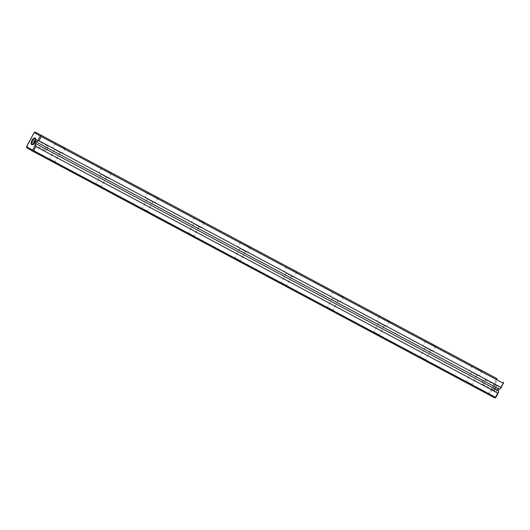 <?xml version="1.0" encoding="UTF-8"?>
<svg xmlns="http://www.w3.org/2000/svg" width="530" height="530" viewBox="0 0 530 530"><rect width="100%" height="100%" fill="white"/><g stroke="black" fill="none" stroke-linecap="round" stroke-linejoin="round"><path stroke-width="0.4" stroke-dasharray="2.65 1.99" d="M495.795 397.46L489.746 393.982L497.405 379.871L503.454 383.349M499.445 389.278L498.889 388.98M498.12 389.543A3.743 1.756 118.1 0 1 495.788 391.968A3.743 1.756 118.1 0 1 494.278 391.027A3.743 1.756 118.1 0 1 497.266 385.429A3.743 1.756 118.1 0 1 498.896 386.191A3.743 1.756 118.1 0 1 498.12 389.543M34.536 132.699L496.345 379.294L488.686 393.399L26.878 146.81L34.589 132.228M235.393 259.21L240.786 262.191L235.393 259.21M374.352 333.41L379.745 336.391L374.352 333.41M50.118 160.279L55.504 163.26L50.118 160.279M420.674 358.147L426.06 361.129L420.674 358.147M142.755 209.748L148.148 212.729L142.755 209.748M328.037 308.679L333.423 311.66L328.037 308.679M96.433 185.01L101.826 187.991L96.433 185.01M189.077 234.479L194.464 237.46L189.077 234.479M466.99 382.879L472.382 385.86L466.99 382.879M281.715 283.947L287.108 286.929L281.715 283.947M26.818 147.804L494.675 397.871M51.085 159.57L55.067 161.769L51.085 159.57M56.127 150.295L60.102 152.494L56.127 150.295M55.087 149.698L62.348 153.713L55.087 149.698M97.407 184.301L101.382 186.5L97.407 184.301M102.442 175.026L106.417 177.225L102.442 175.026M101.402 174.43L108.67 178.444L101.402 174.43M143.729 209.039L147.704 211.238L143.729 209.039M148.764 199.764L152.739 201.963L148.764 199.764M147.724 199.161L154.985 203.182L147.724 199.161M190.045 233.77L194.026 235.969L190.045 233.77M195.086 224.495L199.061 226.694L195.086 224.495M194.04 223.898L201.307 227.913L194.04 223.898M236.367 258.501L240.342 260.7L236.367 258.501M241.402 249.226L245.377 251.425L241.402 249.226M240.362 248.63L247.623 252.644L240.362 248.63M282.689 283.239L286.664 285.438L282.689 283.239M287.724 273.964L291.699 276.163L287.724 273.964M286.684 273.361L293.945 277.382L286.684 273.361M329.004 307.97L332.979 310.169L329.004 307.97M334.039 298.695L338.021 300.894L334.039 298.695M332.999 298.099L340.267 302.113L332.999 298.099M375.326 332.701L379.301 334.9L375.326 332.701M380.361 323.426L384.336 325.625L380.361 323.426M379.321 322.83L386.582 326.844L379.321 322.83M421.648 357.439L425.623 359.632L421.648 357.439M426.683 348.164L430.658 350.356L426.683 348.164M425.643 347.561L432.904 351.582L425.643 347.561M467.964 382.17L471.938 384.369L467.964 382.17M472.999 372.895L476.98 375.094L472.999 372.895M471.958 372.292L479.226 376.313L471.958 372.292M35.623 140.41A2.584 1.212 118.1 0 1 36.709 140.165A2.584 1.212 118.1 0 1 37.007 141.888A2.584 1.212 118.1 0 1 36.543 143.054A2.584 1.212 118.1 0 1 35.868 144.021A2.584 1.212 118.1 0 1 34.271 144.73A2.584 1.212 118.1 0 1 33.874 143.696M35.742 139.681A3.094 1.451 118.1 0 1 36.709 139.595A3.094 1.451 118.1 0 1 37.067 141.656A3.094 1.451 118.1 0 1 36.51 143.047A3.094 1.451 118.1 0 1 35.709 144.2A3.094 1.451 118.1 0 1 33.801 145.048A3.094 1.451 118.1 0 1 33.33 144.193M35.748 139.357A3.094 1.451 118.1 0 1 35.828 139.662A3.094 1.451 118.1 0 1 35.172 142.332A3.094 1.451 118.1 0 1 33.357 144.279A3.094 1.451 118.1 0 1 33.065 144.385M47.422 148.864A2.584 1.212 118.1 0 1 46.753 149.831A2.584 1.212 118.1 0 1 45.156 150.54A2.584 1.212 118.1 0 1 45.322 147.651A2.584 1.212 118.1 0 1 47.587 145.975A2.584 1.212 118.1 0 1 47.886 147.698A2.584 1.212 118.1 0 1 47.422 148.864M495.563 388.159A2.584 1.212 -61.9 0 0 495.729 385.27A2.584 1.212 -61.9 0 0 494.132 385.979A2.584 1.212 -61.9 0 0 492.993 388.112A2.584 1.212 -61.9 0 0 493.291 389.835A2.584 1.212 -61.9 0 0 495.563 388.159M496 388.404A3.094 1.451 118.1 0 1 493.291 390.405A3.094 1.451 118.1 0 1 492.933 388.344A3.094 1.451 118.1 0 1 494.291 385.8A3.094 1.451 118.1 0 1 496.199 384.952A3.094 1.451 118.1 0 1 496 388.404M497.345 389.119A3.094 1.451 118.1 0 1 494.629 391.12A3.094 1.451 118.1 0 1 494.172 390.338A3.094 1.451 118.1 0 1 496.643 385.721A3.094 1.451 118.1 0 1 497.544 385.668A3.094 1.451 118.1 0 1 497.345 389.119M484.678 382.349A2.584 1.212 118.1 0 1 482.413 384.025A2.584 1.212 118.1 0 1 482.115 382.302A2.584 1.212 118.1 0 1 482.578 381.136A2.584 1.212 118.1 0 1 483.247 380.169A2.584 1.212 118.1 0 1 484.844 379.46A2.584 1.212 118.1 0 1 484.678 382.349M497.133 378.718L497.087 379.188L496.345 379.294M26.5 147.121L26.878 146.81M488.686 393.399L489.005 394.082L488.62 394.393M497.087 379.188L497.405 379.871M489.746 393.982L489.005 394.082M35.702 141.629L498.902 388.96M54.663 149.546L49.628 158.821M60.102 152.494L55.067 161.769L55.504 163.26M55.372 142.888L52.417 148.32M65.296 148.281L62.348 153.713M100.985 174.277L95.95 183.552L94.459 183.99M106.417 177.225L101.382 186.5L101.826 187.991M101.687 167.619L98.739 173.058M111.618 173.012L108.67 178.444M147.307 199.008L142.272 208.283L140.775 208.727M152.739 201.963L147.704 211.238L148.148 212.729M148.009 192.357L145.054 197.789M157.94 197.743L154.985 203.182M193.622 223.74L188.587 233.014L187.097 233.458M199.061 226.694L194.026 235.969L194.464 237.46M194.325 217.088L191.376 222.52M204.255 222.481L201.307 227.913M239.944 248.477L234.909 257.752L233.419 258.19M245.377 251.425L240.342 260.7L240.786 262.191M240.647 241.819L237.698 247.258M250.577 247.212L247.623 252.644M286.266 273.208L281.225 282.483L279.734 282.927M291.699 276.163L286.664 285.438L287.108 286.929M286.969 266.557L284.014 271.989M296.899 271.943L293.945 277.382M332.582 297.94L327.547 307.214L326.056 307.658M338.021 300.894L332.979 310.169L333.423 311.66M333.284 291.288L330.336 296.721M343.215 296.681L340.267 302.113M378.904 322.677L373.869 331.952L372.378 332.389M384.336 325.625L379.301 334.9L379.745 336.391M379.606 316.019L376.658 321.458M389.537 321.412L386.582 326.844M425.226 347.408L420.184 356.683L418.693 357.127M430.658 350.356L425.623 359.632L426.06 361.129M425.928 340.757L422.973 346.189M435.852 346.143L432.904 351.582M471.541 372.139L466.506 381.415L465.015 381.858M476.98 375.094L471.938 384.369L472.382 385.86M472.243 365.488L469.295 370.921M482.174 370.881L479.226 376.313M32.456 144.332L33.801 145.048M35.371 138.88L36.709 139.595M35.828 139.662L35.722 138.973M33.357 144.279L32.734 144.571M34.271 144.73L45.156 150.54M36.709 140.165L47.587 145.975M46.753 149.831L47.886 147.698M497.544 385.668L496.199 384.952M494.629 391.12L493.291 390.405M494.172 390.338L494.278 391.027M496.643 385.721L497.266 385.429M495.729 385.27L484.844 379.46M493.291 389.835L482.413 384.025M483.247 380.169L482.115 382.302M49.628 158.814L48.137 159.258"/><path stroke-width="0.79" d="M33.655 150.706L495.464 397.301L497.736 393.108L35.927 146.518L33.655 150.706L32.913 150.811L32.867 151.282L26.818 147.804L26.546 146.651L32.595 150.129L35.298 145.154L35.927 146.518M500.85 387.377L503.5 382.879L500.751 388.324L500.85 387.377L39.041 140.788L37.557 140.993L36.252 141.947L35.702 141.629L34.854 143.199L498.598 390.842L34.854 143.199M503.122 383.19L41.313 136.601L39.041 140.788M37.557 140.993L40.253 136.018L34.205 132.54L26.546 146.651M35.397 143.511L35.298 145.154M34.927 142.212A3.743 1.756 118.1 0 1 32.734 144.571A3.743 1.756 118.1 0 1 31.078 142.861A3.743 1.756 118.1 0 1 33.377 138.549A3.743 1.756 118.1 0 1 35.722 138.973A3.743 1.756 118.1 0 1 34.927 142.212M474.913 366.859L482.174 370.881L474.913 366.859M428.591 342.128L435.852 346.143L428.591 342.128M382.269 317.397L389.537 321.412L382.269 317.397M335.954 292.659L343.215 296.681L335.954 292.659M289.632 267.928L296.899 271.943L289.632 267.928M243.316 243.197L250.577 247.212L243.316 243.197M196.994 218.459L204.255 222.481L196.994 218.459M150.672 193.728L157.94 197.743L150.672 193.728M104.357 168.997L111.618 173.012L104.357 168.997M58.035 144.259L65.296 148.281L58.035 144.259M497.133 378.718L35.325 132.129L497.133 378.718M497.736 393.108L498.492 392.492L498.598 390.842M498.492 392.492L495.795 397.46L495.411 397.772L495.464 397.301M36.252 141.947L499.445 389.278L500.751 388.324M498.889 388.98L498.048 390.531M495.411 397.772L494.675 397.871L32.867 151.282M33.874 143.696A2.584 1.212 118.1 0 1 34.437 141.841A2.584 1.212 118.1 0 1 35.623 140.41M33.33 144.193A3.094 1.451 118.1 0 1 33.999 141.596A3.094 1.451 118.1 0 1 35.742 139.681M33.065 144.385A3.094 1.451 118.1 0 1 32.456 144.332A3.094 1.451 118.1 0 1 32.628 140.92A3.094 1.451 118.1 0 1 35.371 138.88A3.094 1.451 118.1 0 1 35.748 139.357M34.205 132.54L35.325 132.129M41.38 135.607L40.995 135.918L41.313 136.601M503.5 382.879L503.182 382.196M32.595 150.129L32.913 150.811M40.995 135.918L40.253 136.018"/></g></svg>
